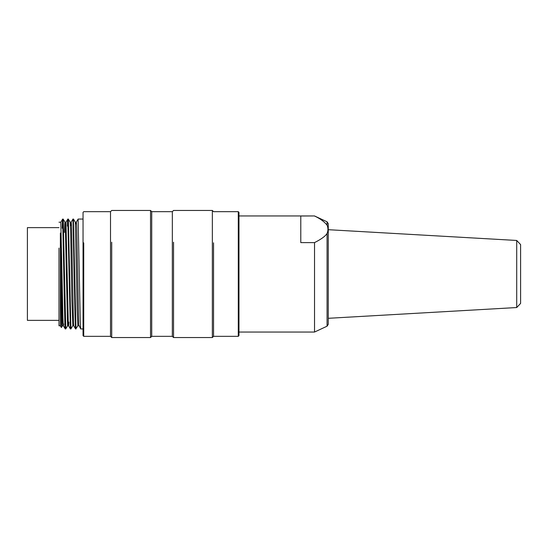 <?xml version="1.0" encoding="UTF-8"?>
<svg xmlns="http://www.w3.org/2000/svg" width="548" height="548" viewBox="0 0 548 548"><rect width="100%" height="100%" fill="white"/><g stroke="black" fill="none" stroke-linecap="round" stroke-linejoin="round"><path stroke-width="0.82" d="M238.284 211.665L238.284 336.335L238.969 335.65L238.969 212.35L238.284 211.665L213.549 211.665L212.35 210.459L173.538 210.459L172.339 211.665L172.339 336.335L173.538 337.541L173.538 242.223M238.284 336.335L213.549 336.335L213.549 242.826M213.549 336.335L212.35 337.541L212.35 210.459M172.339 336.335L151.728 336.335L151.728 211.665L150.529 210.459L111.717 210.459L110.518 211.665L110.518 336.335L111.717 337.541L111.717 242.223M151.728 336.335L150.529 337.541L150.529 210.459M110.518 336.335L83.728 336.335L83.728 242.826M110.518 211.665L83.728 211.665L83.043 212.35L83.043 335.65L83.043 328.951L80.686 328.93L80.268 321.244L78.111 219.07L83.043 219.049M76.103 223.851C76.295 220.412 76.515 222.378 76.754 229.756L78.72 324.779L80.686 328.93M70.863 225.598C71.062 220.762 71.274 221.234 71.514 227.009L73.48 323.327L73.692 325.731L75.508 328.882M65.986 222.248L68.24 321.292C68.438 326.861 68.658 327.135 68.897 322.108L68.562 325.752M62.643 219.09L60.814 222.262L62.554 299.893C62.883 320.607 63.253 328.622 63.65 323.937M65.459 327.293C65.191 330.608 64.972 328.451 64.801 320.82L62.664 219.07L63.219 219.173L65.76 328.923L65.233 328.951M62.849 220.241C62.595 217.426 62.376 220.097 62.198 228.263M68.541 325.731L70.363 328.903L67.808 219.09M68.062 221.221C67.808 217.227 67.589 218.864 67.411 226.132M75.877 324.875C75.631 330.341 75.419 330.218 75.227 324.491L72.953 219.09M63.41 325.793L62.417 325.793L62.246 324.752L60.369 233.078L61.417 327.512M67.575 325.765L65.363 227.612C65.191 221.714 64.979 220.7 64.739 224.564L64.486 232.441M72.843 325.163L71.877 299.886L70.589 229.208L70.171 222.248L68.336 219.07L70.911 328.93L70.391 328.951M78.878 325.793L77.83 325.745L77.206 310.004L75.336 222.296L73.487 219.07L72.953 219.049M73.405 219.179L75.953 328.636L77.885 325.772M61.376 327.533L60.369 325.793L60.369 233.078M60.369 325.793L58.999 325.793L58.999 248.093M58.999 320.368L27.4 320.368L27.4 227.632L58.999 227.632M61.575 301.249L60.979 301.249M314.525 242.606C321.155 239.264 325.334 236.215 327.074 233.469L327.074 326.19L314.525 332.047L314.525 242.606L300.79 242.606L300.79 216.008L314.525 215.953L238.969 215.953M327.074 233.469C328.225 230.729 328.225 227.954 327.074 225.146C324.279 221.645 320.101 218.597 314.525 216.008M516.716 240.462L520.6 244.579L520.6 303.421L516.716 307.538L516.716 240.462L328.266 229.694L328.266 223.673L328.266 324.327L327.074 326.19M328.266 229.694L328.266 235.633M327.074 225.146L327.074 221.81L314.525 215.953M212.35 337.541L173.538 337.541M172.339 211.665L151.728 211.665M150.529 337.541L111.717 337.541M83.043 335.65L83.728 336.335M76.282 222.241L78.111 219.07M71.11 222.276L72.932 219.111M65.959 222.269L67.781 219.111M63.39 325.738L65.205 328.889M61.431 327.499L62.438 325.759M65.041 222.283L63.184 219.07M67.596 325.745L65.76 328.93M72.74 325.759L70.911 328.93M76.042 328.951L75.528 328.951M68.315 219.049L67.808 219.049M60.835 222.207L58.999 222.207M65.986 222.207L65.013 222.207M68.562 325.793L67.575 325.793M71.13 222.207L70.151 222.207M73.713 325.793L72.72 325.793M76.302 222.207L75.295 222.207M314.525 332.047L238.969 332.047M327.074 221.81L328.266 223.673M516.716 307.538L328.266 318.306"/></g></svg>
